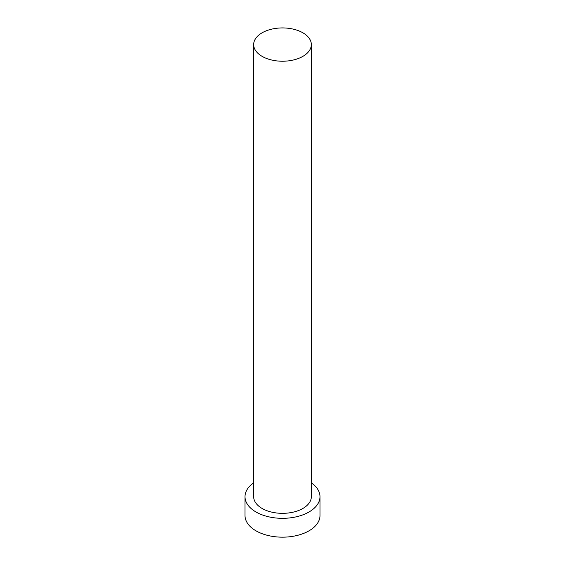 <?xml version="1.0" encoding="UTF-8"?>
<svg xmlns="http://www.w3.org/2000/svg" width="565" height="565" viewBox="0 0 565 565"><rect width="100%" height="100%" fill="white"/><g stroke="black" fill="none" stroke-linecap="round" stroke-linejoin="round"><path stroke-width="0.85" d="M262.111 56.352A28.836 16.653 0 0 0 293.539 59.961A28.836 16.653 0 0 0 311.336 44.578A28.836 16.653 0 0 0 302.889 32.805A28.836 16.653 0 0 0 271.461 29.196A28.836 16.653 0 0 0 253.664 44.578A28.836 16.653 0 0 0 262.111 56.352M253.664 44.578L253.664 496.684A28.836 16.653 0 0 0 262.111 508.458A28.836 16.653 0 0 0 293.539 512.067A28.836 16.653 0 0 0 311.336 496.684L311.336 44.578M253.664 482.856A37.488 21.647 0 0 0 245.012 496.684A37.488 21.647 0 0 0 255.987 511.989A37.488 21.647 0 0 0 296.844 516.678A37.488 21.647 0 0 0 319.988 496.684A37.488 21.647 0 0 0 311.336 482.856M245.012 496.684L245.012 515.52A37.488 21.647 0 0 0 255.987 530.825A37.488 21.647 0 0 0 296.844 535.521A37.488 21.647 0 0 0 319.988 515.52L319.988 496.684"/></g></svg>
